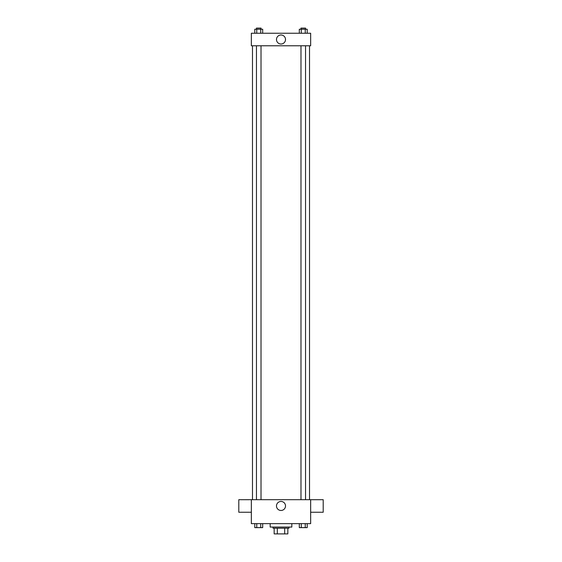 <?xml version="1.0" encoding="UTF-8"?>
<svg xmlns="http://www.w3.org/2000/svg" width="562" height="562" viewBox="0 0 562 562"><rect width="100%" height="100%" fill="white"/><g stroke="black" fill="none" stroke-linecap="round" stroke-linejoin="round"><path stroke-width="0.84" d="M284.681 528.196L284.681 533.9L274.158 533.9L274.158 528.196M284.681 533.9L287.842 533.9L287.842 528.196L287.842 533.9M288.98 527.058L288.98 528.196L273.02 528.196L273.02 527.058M277.319 528.196L277.319 533.9M270.167 523.636L270.167 527.058L291.833 527.058L291.833 523.636M251.347 499.688L310.653 499.688L310.653 523.636L251.347 523.636L251.347 499.688L238.801 499.702L238.801 512.249L251.347 512.249M285.51 505.962A4.51 4.51 0 0 1 278.745 509.867A4.51 4.51 0 0 1 278.745 502.049A4.51 4.51 0 0 1 285.51 505.962M310.653 512.249L323.199 512.249L323.199 499.702L310.653 499.702M309.514 45.775L309.514 499.688M300.979 499.688L300.979 45.775M261.021 45.775L261.021 499.688M310.653 45.775L251.347 45.775L251.347 33.235L310.653 33.235L310.653 45.775M285.51 39.502A4.51 4.51 0 0 1 278.745 43.414A4.51 4.51 0 0 1 278.745 35.596A4.51 4.51 0 0 1 285.51 39.502M307.21 33.235L307.21 29.238L299.314 29.238L299.314 33.235M305.236 29.238L305.236 33.235M301.288 29.238L301.288 33.235M300.979 29.238L300.979 28.1L305.545 28.1L305.545 29.238M262.686 33.235L262.686 29.238L254.79 29.238L254.79 33.235M260.712 29.238L260.712 33.235M256.764 29.238L256.764 33.235M256.455 29.238L256.455 28.1L261.021 28.1L261.021 29.238M307.21 523.636L307.21 527.627L299.314 527.627L299.314 523.636M305.236 523.636L305.236 527.627M301.288 523.636L301.288 527.627M305.545 527.627L300.979 527.627M262.686 523.636L262.686 527.627L254.79 527.627L254.79 523.636M260.712 523.636L260.712 527.627M256.764 523.636L256.764 527.627M261.021 527.627L256.455 527.627M252.486 45.775L252.486 499.688M305.545 499.688L305.545 45.775M256.455 45.775L256.455 499.688"/></g></svg>

